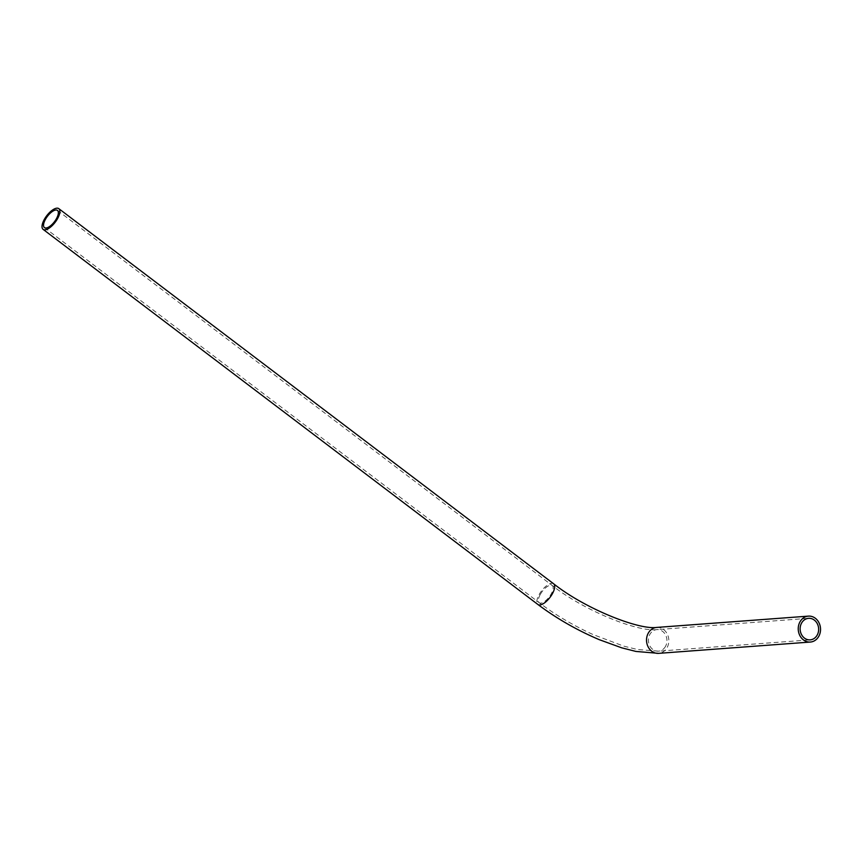 <?xml version="1.0" encoding="UTF-8"?>
<svg xmlns="http://www.w3.org/2000/svg" width="862" height="862" viewBox="0 0 862 862"><rect width="100%" height="100%" fill="white"/><g stroke="black" fill="none" stroke-linecap="round" stroke-linejoin="round"><path stroke-width="0.65" stroke-dasharray="4.31 3.23" d="M540.226 594.554A10.797 4.439 -52.8 0 0 539.246 602.743A10.797 4.439 -52.8 0 0 551.314 593.724A10.797 4.439 -52.8 0 0 552.294 585.535A10.797 4.439 -52.8 0 0 540.226 594.554M665.529 646.338A10.797 9.256 -94.3 0 1 658.482 651.155A10.797 9.256 -94.3 0 1 649.776 645.8A10.797 9.256 -94.3 0 1 649.84 634.443A10.797 9.256 -94.3 0 1 656.876 629.626A10.797 9.256 -94.3 0 1 665.593 634.982A10.797 9.256 -94.3 0 1 665.529 646.338M656.715 627.428A12.995 11.141 -94.3 0 1 667.199 633.882A12.995 11.141 -94.3 0 1 667.123 647.545A12.995 11.141 -94.3 0 1 658.643 653.353M553.63 583.779A12.995 5.334 -52.8 0 0 539.095 594.64A12.995 5.334 -52.8 0 0 537.92 604.499M44.425 227.611L539.246 602.743C555.473 614.951 573.381 625.543 592.981 634.518L623.517 646.069L637.481 649.506L658.482 651.155L810.183 639.863M57.474 210.403L552.294 585.535C584.447 610.899 637.977 632.202 656.876 629.626L808.578 618.323"/><path stroke-width="1.29" d="M818.825 636.253A12.995 11.141 -94.3 0 1 810.345 642.05A12.995 11.141 -94.3 0 1 799.871 635.606A12.995 11.141 -94.3 0 1 799.936 621.933A12.995 11.141 -94.3 0 1 808.416 616.125A12.995 11.141 -94.3 0 1 818.9 622.579A12.995 11.141 -94.3 0 1 818.825 636.253M801.541 623.14A10.797 9.256 -94.3 0 1 808.578 618.323A10.797 9.256 -94.3 0 1 817.295 623.679A10.797 9.256 -94.3 0 1 817.23 635.035A10.797 9.256 -94.3 0 1 810.183 639.863A10.797 9.256 -94.3 0 1 801.477 634.497A10.797 9.256 -94.3 0 1 801.541 623.14M56.493 218.592A10.797 4.439 -52.8 0 0 57.474 210.403A10.797 4.439 -52.8 0 0 45.406 219.422A10.797 4.439 -52.8 0 0 44.425 227.611A10.797 4.439 -52.8 0 0 56.493 218.592M44.274 219.498A12.995 5.334 -52.8 0 0 43.1 229.357A12.995 5.334 -52.8 0 0 57.625 218.506A12.995 5.334 -52.8 0 0 58.799 208.647A12.995 5.334 -52.8 0 0 44.274 219.498M810.345 642.05L658.643 653.353A12.995 11.141 -94.3 0 1 648.159 646.909A12.995 11.141 -94.3 0 1 648.235 633.236A12.995 11.141 -94.3 0 1 656.715 627.428C638.861 630.025 585.32 608.906 553.63 583.779L58.799 208.647M658.643 653.353L635.973 651.446L621.685 647.815L599.327 639.69C577.023 630.208 556.561 618.474 537.92 604.499A12.995 5.334 -52.8 0 0 552.445 593.638A12.995 5.334 -52.8 0 0 553.63 583.779M537.92 604.499L43.1 229.357M656.715 627.428L808.416 616.125"/></g></svg>
